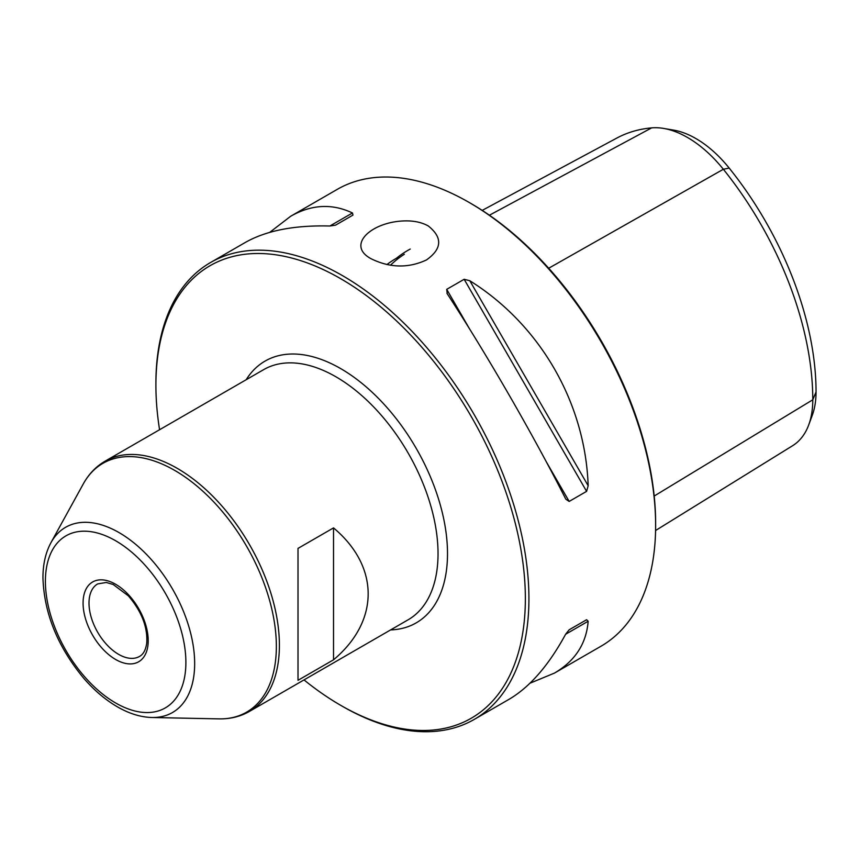 <?xml version="1.0" encoding="UTF-8"?>
<svg xmlns="http://www.w3.org/2000/svg" width="859" height="859" viewBox="0 0 859 859"><rect width="100%" height="100%" fill="white"/><g stroke="black" fill="none" stroke-linecap="round" stroke-linejoin="round"><path stroke-width="1.29" d="M333.528 659.809L298.009 680.317L298.009 548.396L333.528 527.888C379.71 566.607 379.71 621.089 333.528 659.809L333.528 527.888M426.418 259.976C442.095 248.863 442.729 237.535 428.33 225.992C422.467 222.717 415.466 221.01 407.316 220.881C372.495 220.495 345.017 245.083 371.367 258.87C390.029 267.965 408.379 268.33 426.418 259.976M304.011 679.909A261.254 150.83 -120 0 0 340.636 705.293L342.408 706.313A263.767 152.279 -120 0 0 474.297 719.38A263.767 152.279 -120 0 0 514.724 508.023A263.767 152.279 -120 0 0 342.408 275.589A263.767 152.279 -120 0 0 210.53 262.532A263.767 152.279 -120 0 0 155.908 383.275L155.908 385.326A261.254 150.83 -120 0 0 159.57 429.725M210.53 262.532L245.234 242.496C266.204 230.588 294.422 225.09 329.888 226.003L335.547 225.155L352.974 215.094L352.458 212.978C332.111 203.325 311.527 204.421 290.696 216.243L337.243 189.377A263.767 152.279 60 0 1 469.121 202.434L469.121 202.434A263.767 152.279 60 0 1 655.632 525.483A263.767 152.279 60 0 1 600.999 646.226L554.463 673.091C575.111 660.968 586.353 643.681 588.168 621.24L565.609 634.275C548.665 665.446 529.788 687.136 508.99 699.344L474.297 719.38M588.168 485.743C585.301 402.882 540.128 324.648 469.798 280.732L588.168 485.743L586.6 491.359L569.163 501.431L565.834 499.208M446.97 293.327L447.238 293.757C487.246 355.175 532.408 433.408 565.609 498.768M447.238 293.757L446.712 289.343L464.15 279.282L469.798 280.732M290.696 216.243L269.705 232.37M529.992 683.216L554.463 673.091M565.609 634.275L569.163 629.797L586.6 619.736L588.168 621.24M390.458 265.227A258.634 149.326 60 0 1 404.31 254.275M386.915 264.572A259.031 149.552 60 0 1 398.458 257.131M342.408 706.313L340.636 705.293A261.254 150.83 -120 0 0 525.364 598.637A261.254 150.83 -120 0 0 340.636 278.67A261.254 150.83 -120 0 0 155.908 385.326M663.685 128.431L673.778 130.149A94.157 54.364 60 0 1 729.184 168.074A245.706 141.864 60 0 1 816.05 391.972A94.157 54.364 60 0 1 812.27 415.316L808.716 424.926A101.405 58.552 -120 0 0 812.786 399.779A252.965 146.051 -120 0 0 723.353 169.266A101.405 58.552 -120 0 0 663.685 128.431A101.405 58.552 -120 0 0 651.648 127.873A252.965 146.051 -120 0 0 616.859 138.052L482.2 210.391M655.578 530.518L792.674 445.671A101.405 58.552 -120 0 0 808.716 424.926M396.439 258.258A260.148 150.196 60 0 1 410.226 249.056M470.904 203.465L469.121 202.434L470.893 203.465A261.254 150.83 60 0 1 470.904 203.465A261.254 150.83 60 0 1 655.632 523.432L655.632 525.483M586.6 619.736L569.13 629.819M249.486 711.392L408.122 619.801A144.441 83.398 -120 0 0 408.122 453.015A144.441 83.398 -120 0 0 263.681 369.628L105.045 461.208A144.441 83.398 60 0 1 249.486 544.606A144.441 83.398 60 0 1 249.486 711.392C240.337 716.61 230.137 719.101 218.895 718.876A143.657 82.936 60 0 0 246.597 546.27A143.657 82.936 60 0 0 83.269 483.961L50.96 542.663A106.924 61.73 60 0 1 172.519 589.038A106.924 61.73 60 0 1 151.903 717.501C141.112 717.19 130.106 713.915 118.886 707.676C106.301 700.622 94.511 690.733 83.527 678.009C57.628 646.612 44.099 613.251 42.95 577.903C42.929 564.352 45.602 552.605 50.96 542.663M390.609 629.915A151.141 87.264 -120 0 0 416.207 448.344A151.141 87.264 -120 0 0 246.168 379.732M816.05 391.972L812.786 399.779L654.193 496.04M729.184 168.074L723.353 169.266L548.708 268.233M651.648 127.873L489.405 215.222M329.888 226.003L352.458 212.978M464.15 279.282L586.6 491.359M446.712 289.343L469.39 328.621M546.485 462.142L569.163 501.431M83.076 603.072A46.053 26.586 60 0 1 131.921 598.712A46.053 26.586 60 0 1 131.921 663.846A46.053 26.586 60 0 1 83.076 603.072M45.398 581.328A99.333 57.349 60 0 1 150.765 571.911A99.333 57.349 60 0 1 150.765 712.39A99.333 57.349 60 0 1 45.398 581.328M89.003 603.072A41.866 24.17 60 0 1 97.668 583.916L106.269 582.466L113.163 584.485L128.302 595.802C141.552 611.221 147.705 626.93 146.76 642.94C145.762 649.898 143.356 654.386 139.534 656.426A41.866 24.17 60 0 1 107.278 645.206A41.866 24.17 60 0 1 89.003 603.072M151.903 717.501L218.895 718.876M105.045 461.208C95.95 466.523 88.692 474.114 83.269 483.961"/></g></svg>
